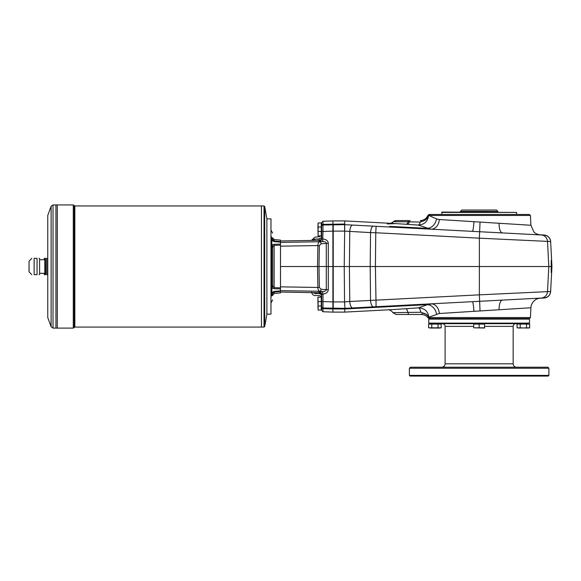 <?xml version="1.0" encoding="UTF-8"?>
<svg xmlns="http://www.w3.org/2000/svg" width="581" height="581" viewBox="0 0 581 581"><rect width="100%" height="100%" fill="white"/><g stroke="black" fill="none" stroke-linecap="round" stroke-linejoin="round"><path stroke-width="0.87" d="M47.765 274.675L46.705 274.675C45.129 274.675 45.129 274.675 46.705 274.675L46.705 258.349C45.129 258.349 45.129 258.349 46.705 258.349L47.765 258.349M37.061 258.349L34.126 258.349C30.967 258.349 30.967 258.349 34.126 258.349L34.126 274.675C30.967 274.675 30.967 274.675 34.126 274.675L37.061 274.675C39.602 274.675 39.602 274.675 37.061 274.675C39.602 274.675 39.602 274.675 37.061 274.675L37.061 258.349C39.602 258.349 39.602 258.349 37.061 258.349C39.602 258.349 39.602 258.349 37.061 258.349M31.752 274.675L29.05 271.755L29.05 261.276L31.752 258.349M39.087 274.675L39.595 274.544L39.595 258.48L39.087 258.349M266.89 313.943L266.89 219.081M280.5 241.573L280.5 242.161L274.138 241.609L274.225 240.992L280.5 241.573L280.5 240.113L274.225 239.561L272.671 237.869M280.5 242.161L280.5 245.167L274.225 245.364L273.092 246.286L272.671 247.659L272.729 285.925L274.225 287.66L280.5 287.856L280.5 245.167M280.5 287.856L280.5 291.451L274.225 292.032L273.092 292.73L274.225 292.032L274.138 291.415L280.5 290.863M274.225 292.032L274.225 293.463L280.5 292.911L280.5 291.451M267.093 314.147L270.971 314.147L270.971 218.877L267.093 218.877M271.719 241.718L271.792 241.173M270.971 296.615L271.821 295.395C271.821 303.282 271.821 303.282 271.821 295.395L271.77 294.937A1.699 1.024 -0 0 0 272.671 294.03L272.671 294.175C272.671 301.8 272.671 301.8 272.671 294.175L272.671 295.656M280.5 288.924L274.138 288.757L271.879 288.009L271.879 292.563L273.092 292.73L272.729 293.514L271.654 293.855L271.879 292.563L274.138 291.415M274.138 241.609L271.879 240.461L273.092 240.294L273.941 240.933M271.792 240.106L271.879 245.022L274.138 244.267L280.5 244.1M273.092 286.745L271.879 288.009L271.654 287.275L271.654 245.748L271.879 245.022L273.092 246.286M271.879 240.461L271.77 238.087A1.699 1.031 -0 0 1 272.671 238.994L273.092 240.294L272.671 238.994L272.729 239.51L270.971 238.697M274.225 240.992L273.092 240.294L274.225 240.992L274.225 239.561M274.138 244.267L274.138 288.757M271.77 246.46A1.699 1.358 -0 0 1 272.671 247.659M271.77 286.564A1.699 1.351 -0 0 0 272.671 285.365M271.77 294.937L271.654 293.855L270.971 294.327M271.879 292.563L271.654 293.855M271.719 291.306L271.676 290.936M529.494 323.13L528.95 323.675L429.323 323.675L428.778 323.13L529.494 323.13L529.494 319.114L428.778 319.114L428.778 323.13M271.77 238.087L271.821 237.629L272.671 238.849C272.671 231.223 272.671 231.223 272.671 238.849L272.671 238.994M271.821 237.629C271.821 229.742 271.821 229.742 271.821 237.629L270.971 236.409M280.5 290.631L319.644 291.27C318.555 290.928 317.967 289.658 317.88 287.457L319.354 287.392L318.998 266.512L332.898 266.512L332.898 220.918L344.736 220.918L344.555 231.107L370.547 232.611L370.199 266.512L349.399 266.512L349.762 301.503L344.591 301.909L344.947 308.351L502.492 300.094A10.211 3.914 -93 0 0 499.094 309.753L439.309 313.508L427.892 317.56C426.236 315.57 424.108 314.546 421.515 314.488L396.184 314.488L392.771 312.643C392.386 311.569 390.984 310.559 388.566 309.608M332.898 266.512L332.898 308.366L322.978 308.017L332.898 308.366L332.898 308.983L322.978 308.642L322.978 308.017L344.947 308.351L344.555 301.917L333.233 301.917L332.898 266.512M280.5 240.97L318.991 240.294L318.991 241.297L322.716 241.514C325.011 241.616 326.202 242.197 326.275 243.257L326.275 289.766C326.202 290.827 325.011 291.408 322.716 291.509L322.76 294.08A2.723 0.545 90.2 0 0 322.266 291.502L322.716 291.509M322.76 294.08L321.671 294.444L321.671 301.503L321.671 294.444A2.723 2.716 0 0 0 318.991 291.727L322.266 291.502L319.644 291.27A2.041 1.445 -85 0 0 321.126 289.316L328.294 289.723L328.294 243.301C328.047 240.825 326.275 239.387 322.978 238.973L321.671 238.58L321.671 231.521L321.671 238.58A2.723 2.716 180 0 1 318.991 241.297M311.815 239.982L311.634 240.425A2.723 2.709 44.2 0 0 311.815 239.982L312.28 240.316L314.742 239.023L319.172 238.994M314.735 239.365L314.699 240.374M314.938 293.296L312.447 292.548L311.881 292.875L311.677 292.185C311.256 291.735 312.6 296.012 315.018 295.489L318.991 295.562C320.618 295.744 321.511 296.651 321.671 298.278M318.998 293.354L314.953 293.63L314.917 292.657M318.991 240.294A2.731 2.723 90 0 0 321.671 237.571M318.991 291.727L318.991 292.73L280.5 292.054M321.671 306.659A1.358 1.358 0 0 0 322.978 308.017L322.978 301.575L321.671 301.503L321.671 306.659A1.358 1.358 0 0 0 322.978 308.017L322.978 308.642L322.978 308.017A1.358 1.358 0 0 1 321.671 306.659L321.671 310.399L322.978 311.757L322.978 308.642L332.898 308.99L332.898 312.106L344.736 312.106L344.736 308.983L332.898 308.983M322.978 225.007L344.736 224.658L344.736 224.041L322.978 224.382L322.978 225.007A1.358 1.358 0 0 0 321.671 226.365L321.671 231.521L322.978 231.449L322.978 221.267L332.898 220.918M321.598 301.692L321.671 309.52L321.257 309.658M321.257 223.365L321.671 223.503L321.671 231.26M321.671 227.585L321.671 235.349L321.671 227.585L321.257 227.454L321.3 235.421M321.671 297.683L321.671 305.439L321.671 297.683L321.257 297.545M321.671 226.365L321.671 222.625L322.978 221.267M321.671 295.867L321.671 295.46A2.731 2.723 90 0 0 318.991 292.73L318.998 293.688C320.625 293.863 321.511 294.712 321.671 296.237M280.5 246.177L317.88 245.567C317.967 243.366 318.555 242.095 319.644 241.754L322.266 241.522A2.723 0.545 89.8 0 0 322.76 238.944M322.716 241.514L322.978 231.449L333.233 231.107L333.233 229.335L333.233 266.512L333.233 231.107L344.555 231.107M280.5 242.393L319.644 241.754A2.041 1.445 85 0 1 321.126 243.715L328.294 243.301M319.354 245.632L318.998 266.512L317.516 266.512L317.88 245.567L319.354 245.632L321.126 243.715M318.105 297.138L317.923 299.346L317.923 297.138L321.257 297.138L321.257 301.561L318.105 301.561L318.105 305.984L321.257 305.984L321.257 301.561M317.923 303.427L317.923 299.346L318.105 301.561M317.923 303.769L318.105 305.984M318.105 222.959L317.923 227.04L321.257 227.04L321.257 222.959L318.105 222.959L318.105 227.382M318.105 227.04L318.105 231.463L321.257 231.463L321.257 227.04M318.105 231.463L318.105 235.886L321.257 235.886L321.257 231.463M317.923 227.04L318.105 235.886M318.105 305.642L318.105 310.065L321.257 310.065L321.257 305.984M317.923 305.984L318.105 310.065M429.715 214.454L529.335 214.454L530.402 215.471L428.829 215.471L436.513 218.892L439.309 219.516L499.094 223.271A10.211 3.914 -87 0 0 502.492 232.93L344.736 224.658L344.228 266.512L333.233 266.512L333.233 308.983M502.492 232.93L544.194 235.116C547.941 235.61 550.091 237.731 550.635 241.464L551.95 266.512L551.209 260.39L551.209 272.634L551.797 266.512M411.065 228.137L432.954 229.284M436.542 229.473L447.145 230.025M448.459 230.098L465.526 230.991M492.746 222.872L530.918 225.268L533.895 231.95C536.089 234.768 542.24 235.174 540.577 234.927L544.194 235.116M551.26 266.512L479.361 266.512L479.354 294.85L547.505 291.633A6.805 6.798 87 0 1 541.071 298.075L540.577 298.097C541.79 297.966 537.171 298.162 534.985 300.13C532.421 302.243 531.063 304.785 530.918 307.756L499.094 309.753M465.526 302.033L448.459 302.926L465.526 302.033M447.145 302.999L436.542 303.551L447.145 302.999M432.954 303.74L427.529 304.662L344.736 308.983L388.507 306.703M541.071 298.075L502.492 300.094M439.309 219.516A10.211 7.902 -87 0 1 430.891 229.175L418.189 225.072L395.857 223.598L387.324 223.939M393.344 309.557L418.494 307.843L427.529 304.662A10.211 8.359 70.7 0 1 436.513 314.132M544.194 297.908C547.941 297.414 550.091 295.293 550.635 291.56L551.95 266.512M541.071 234.949A6.805 6.798 93 0 1 547.505 241.391L479.354 238.174L479.361 266.512L375.413 266.512L376.096 306.717M376.096 226.307L375.762 232.741L370.547 232.611A6.805 2.6 93 0 1 373.489 226.169M480.044 310.944L479.354 294.85L370.547 300.413L370.199 266.512L375.413 266.512L375.762 232.741L479.354 238.174L480.044 222.08M344.555 301.917L344.228 266.512L349.399 266.512L349.762 231.521A6.805 2.6 93 0 1 352.703 225.079M373.489 306.855A6.805 2.6 87 0 1 370.547 300.413L349.762 301.503A6.805 2.6 87 0 0 352.703 307.945M344.736 308.366L344.736 308.983M429.715 318.57L529.335 318.57L530.402 317.553L428.909 317.553A8.163 5.265 -173.1 0 0 422.634 312.927L420.862 312.258L392.771 312.643M442.511 313.304L445.01 313.152M450.711 312.789L452.715 312.665M454.277 312.571L465.526 311.859M500.931 309.637L507.562 309.223M513.263 308.867L517.017 308.627M526.219 308.053L530.918 307.756L530.402 317.553M526.582 224.992L526.219 224.97M515.681 224.31L513.263 224.157M507.562 223.801L501.621 223.431M465.526 221.165L460.029 220.816M458.133 220.7L450.711 220.235M389.633 226.387L427.529 228.362A10.211 8.359 109.3 0 0 436.513 218.892M473.929 221.688A10.211 1.053 -87 0 1 472.368 231.347M429.882 214.454L428.531 215.471C427.805 221.528 424.362 224.724 418.189 225.072A8.163 2.607 -85.8 0 0 420.303 222.087L421.813 221.419L420.31 220.577C423.876 220.41 426.396 218.71 427.885 215.464L428.27 215.471M473.929 311.336A10.211 1.053 87 0 0 472.368 301.677M439.309 313.508A10.211 7.902 87 0 0 430.891 303.848M420.862 312.258A8.163 2.455 85.7 0 0 418.494 307.843C424.646 308.162 428.124 311.387 428.916 317.509A8.163 5.244 -173.2 0 0 422.641 312.919M428.415 317.553L427.892 317.56M429.018 214.454L427.856 215.464C426.374 218.71 423.847 220.41 420.288 220.577M421.813 221.419A8.163 6.616 170.7 0 0 428.531 215.471L427.885 215.464M396.22 220.577A4.082 4.074 90 0 0 393.395 221.717L396.184 220.577L408.908 220.577A4.082 1.082 90 0 0 408.131 221.811L409.365 221.833A4.082 1.089 -90 0 1 410.15 220.577M421.515 314.488L422.634 312.927M391.732 222.951A8.163 8.04 60.3 0 0 393.395 221.717L408.131 221.811A8.163 2.636 93.7 0 1 406.155 224.251M407.368 224.331A8.163 2.636 93.8 0 0 409.365 221.833L420.303 222.087M441.705 212.414L516.567 212.414L442.047 212.072L441.705 214.454M550.635 291.56A6.805 6.805 0 0 1 544.194 298.002L539.248 298.256M539.248 234.768L544.194 235.029A6.805 6.805 0 0 1 550.635 241.464M479.136 210.031L496.486 210.031L497.852 211.39L460.421 211.39L461.786 210.031L479.136 210.031M518.651 328.033L529.654 327.807L528.085 328.033L529.654 327.807L529.654 324.082L517.083 324.082L517.083 327.807L528.085 328.033M474.103 324.082L484.169 324.082M479.136 324.082L473.689 324.082L473.689 327.807L484.583 328.033L484.583 324.082L479.136 324.082L479.136 327.807L484.583 327.807M473.689 327.807L479.136 327.807M431.763 327.807L441.19 327.807L439.621 328.033L441.19 327.807L441.19 324.082L428.618 324.082L428.618 327.807L431.763 327.807L431.763 324.082M430.187 328.033L439.621 328.033M438.045 327.807L438.045 324.082M526.509 327.807L526.509 324.082M520.227 327.807L520.227 324.082M409.387 375.391L548.885 375.391L548.21 376.074L410.063 376.074L409.387 375.391L409.387 368.245L548.885 368.245L548.885 375.391M548.885 368.245L547.868 367.228L410.404 367.228L409.387 368.245M39.595 273.317L44.817 273.317L44.817 259.707L45.616 258.349L45.042 258.349A18.708 16.203 0 0 0 44.701 259.707M44.701 273.317A18.708 16.203 180 0 0 45.042 274.675L44.439 274.675A20.415 20.415 0 0 1 43.902 273.317M43.902 259.707A20.415 20.415 0 0 1 44.439 258.349L45.042 258.349M53.031 328.098L51.113 326.754L51.113 206.27L53.031 204.926L53.031 328.098L57.287 328.098L57.294 204.926L73.286 204.926L73.286 328.098L74.215 327.488L74.215 205.536L73.286 204.926M73.286 328.098L57.294 328.098L57.287 204.926L55.936 204.926L55.936 266.512L55.929 204.926L53.031 204.926M55.936 328.098L55.936 266.512L55.929 328.098M51.113 326.754L47.765 317.553L47.765 215.471L51.113 206.27M264.704 326.515L266.89 314.147L266.89 218.877L264.704 206.509L264.704 326.515L264.035 327.074L264.035 205.95L264.704 206.509M74.215 205.536L74.84 205.95L74.84 327.074L261.45 327.074L261.45 205.95L264.035 205.95M264.035 327.074L261.45 327.074L261.443 205.95L74.84 205.95M45.042 274.675L45.616 274.675L45.529 258.48M280.5 286.847L317.88 287.457L317.516 266.512L280.5 266.512M270.971 244.906L272.729 247.099M270.971 288.118L272.729 285.925M272.671 247.796L270.971 246.141M272.671 285.227L270.971 286.883M271.821 295.395L272.671 294.175L271.821 295.395M333.233 301.917L322.978 301.575L322.978 294.051C326.275 293.645 328.047 292.199 328.294 289.723M321.671 236.111C321.54 237.564 320.705 238.406 319.18 238.653L319.18 240.287M322.978 224.382A1.358 1.336 180 0 0 321.671 225.719M322.978 308.642A1.358 1.336 180 0 1 321.671 307.305M319.354 287.392L321.126 289.316M333.233 224.041L333.233 229.335M321.329 297.61L321.329 309.586M321.598 297.61L321.598 309.586M321.598 223.438L321.257 235.479M321.329 223.438L321.329 227.52M550.643 291.473L547.505 291.633L548.82 266.512L547.505 241.391L550.643 241.558M429.882 318.57L428.829 317.553C427.928 315.265 425.822 313.784 422.503 313.115M405.712 308.736A8.163 2.484 86.2 0 1 407.993 312.563A4.082 1.089 90 0 0 408.915 314.488M393.301 221.768L390.911 223.336M484.104 323.74L474.234 323.675M518.405 323.74L528.34 324.016L518.47 323.675M429.933 323.74L439.868 324.016L430.005 323.675M473.689 326.399L445.111 326.399L445.111 363.822L513.161 363.822C513.364 365.892 514.497 367.025 516.567 367.228M513.161 363.822L513.161 326.399L484.583 326.399M274.225 293.463L272.671 295.155M74.84 327.074L74.215 327.488M270.971 230.163L272.671 233.112M272.671 299.912L270.971 302.861M320.959 235.886L319.18 236.765L314.793 237.15L311.699 240.265M322.978 311.757L332.898 312.106M321.671 305.439L321.257 305.57M395.792 223.591L344.736 220.918M393.388 309.557L344.736 312.106M530.402 215.471L530.918 225.268M428.967 318.57L427.856 317.56C426.2 315.57 424.072 314.546 421.479 314.488M516.567 212.414L516.567 214.454M497.852 212.072L497.852 211.39M460.421 212.072L460.421 211.39M429.323 318.57L428.778 319.114M528.95 318.57L529.494 319.114M445.111 363.822C444.908 365.892 443.775 367.025 441.705 367.228M445.111 326.399C444.952 324.743 444.044 323.835 442.388 323.675M513.161 326.399C513.321 324.743 514.229 323.835 515.884 323.675M44.817 273.317L45.529 274.544M39.595 259.707L44.817 259.707"/></g></svg>
